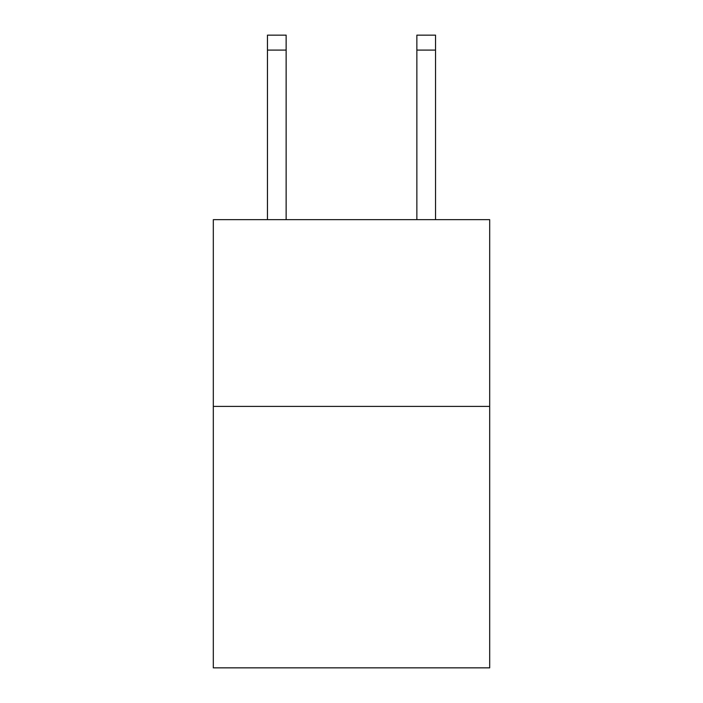 <?xml version="1.0" encoding="UTF-8"?>
<svg xmlns="http://www.w3.org/2000/svg" width="703" height="703" viewBox="0 0 703 703"><rect width="100%" height="100%" fill="white"/><g stroke="black" fill="none" stroke-linecap="round" stroke-linejoin="round"><path stroke-width="1.05" d="M489.692 406.404L489.692 667.85L213.308 667.85L213.308 219.652L489.692 219.652L489.692 406.404L213.308 406.404M416.861 219.652L416.861 35.15L435.535 35.15L435.535 219.652M286.139 219.652L286.139 50.089L267.465 50.089L267.465 35.15L286.139 35.15L286.139 50.089M267.465 219.652L267.465 50.089M416.861 35.15L435.535 35.15L416.861 35.15M286.139 35.15L267.465 35.15M416.861 50.089L435.535 50.089"/></g></svg>
